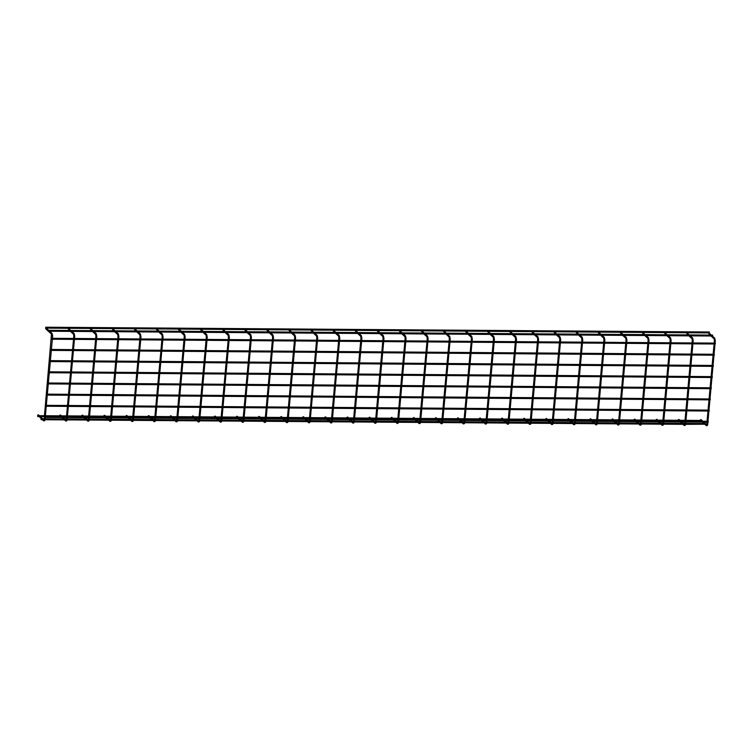 <?xml version="1.0" encoding="UTF-8"?>
<svg xmlns="http://www.w3.org/2000/svg" width="753" height="753" viewBox="0 0 753 753"><rect width="100%" height="100%" fill="white"/><g stroke="black" fill="none" stroke-linecap="round" stroke-linejoin="round"><path stroke-width="1.13" d="M45.717 328.12L45.764 327.207L45.669 328.76L51.486 334.106L52.108 333.419L49.736 331.245M67.761 328.289L69.427 330.454M89.842 328.449L91.518 330.614M111.933 328.609L113.609 330.774M134.025 328.769L135.691 330.934M156.116 328.929L157.782 331.094M178.197 329.089L179.873 331.254M200.289 329.249L201.964 331.414M222.38 329.409L224.046 331.565M244.471 329.569L246.137 331.725M266.553 329.72L268.228 331.885M288.644 329.88L290.31 332.045M310.735 330.04L312.401 332.205M332.817 330.2L334.492 332.365M354.908 330.36L356.583 332.525M376.999 330.52L378.665 332.685M399.09 330.68L400.756 332.845M421.172 330.84L422.847 333.005M443.263 331L444.929 333.165M465.354 331.16L467.02 333.325M487.436 331.32L489.111 333.475M509.527 331.48L511.202 333.635M531.618 331.631L533.284 333.795M553.709 331.791L555.375 333.956M575.791 331.951L577.466 334.116M597.882 332.111L599.548 334.276M619.973 332.271L621.639 334.436M642.055 332.431L643.73 334.596M664.146 332.591L665.821 334.756M686.237 332.751L687.903 334.916M708.328 332.911L709.994 335.076M43.956 420.042L43.589 420.833L37.65 415.138L38.403 414.799L43.994 419.939M60.918 416.607L59.741 415.298L60.494 414.959L62.301 416.616M83.009 416.767L81.823 415.458L82.585 415.119L84.383 416.776M105.091 416.927L103.914 415.618L104.667 415.279L106.474 416.936M127.182 417.087L126.005 415.778L126.758 415.44L128.565 417.096M149.273 417.247L148.096 415.938L148.849 415.6L150.647 417.256M171.355 417.407L170.178 416.098L170.94 415.76L172.738 417.416M193.446 417.567L192.269 416.258L193.022 415.92L194.829 417.576M215.537 417.727L214.36 416.418L215.113 416.08L216.92 417.736M237.628 417.887L236.442 416.569L237.204 416.24L239.002 417.896M259.71 418.037L258.533 416.729L259.286 416.39L261.093 418.056M281.801 418.197L280.624 416.889L281.377 416.55L283.184 418.207M303.892 418.357L302.715 417.049L303.468 416.71L305.266 418.367M325.974 418.517L324.797 417.209L325.56 416.87L327.357 418.527M348.065 418.677L346.888 417.369L347.641 417.03L349.448 418.687M370.156 418.837L368.979 417.529L369.732 417.19L371.54 418.847M392.247 418.997L391.071 417.689L391.824 417.35L393.621 419.007M414.329 419.157L413.152 417.849L413.905 417.51L415.712 419.167M436.42 419.317L435.243 418.009L435.996 417.67L437.804 419.327M458.511 419.477L457.335 418.169L458.088 417.83L459.895 419.487M480.593 419.637L479.416 418.329L480.179 417.99L481.976 419.647M502.684 419.798L501.507 418.48L502.26 418.141L504.068 419.807M524.775 419.948L523.599 418.64L524.352 418.301L526.159 419.967M546.866 420.108L545.69 418.8L546.443 418.461L548.24 420.118M568.948 420.268L567.771 418.96L568.534 418.621L570.332 420.278M591.039 420.428L589.863 419.12L590.616 418.781L592.423 420.438M613.13 420.588L611.954 419.28L612.707 418.941L614.514 420.598M635.221 420.748L634.035 419.44L634.798 419.101L636.596 420.758M657.303 420.908L656.127 419.6L656.88 419.261L658.687 420.918M679.394 421.068L678.218 419.76L678.971 419.421L680.778 421.078M701.485 421.228L700.309 419.92L701.062 419.581L702.86 421.238M709.251 332.901L709.298 331.988L45.764 327.207M37.744 415.694L37.706 416.597L37.744 415.694M41.123 418.79L41.076 419.703L41.123 418.79M704.742 424.221L685.569 424.344M49.133 330.313L49.133 331.235L49.133 330.313L712.677 335.094L712.63 335.998M47.712 382.985L711.284 387.786L711.237 388.689L47.703 383.908L47.712 382.985L47.703 383.908M48.729 371.813L712.3 376.613L712.253 377.526L48.719 372.735L48.729 371.813L48.719 372.735M49.745 360.64L713.317 365.44L713.27 366.353L49.736 361.572L49.745 360.64L49.736 361.572M50.762 349.467L714.333 354.268L714.286 355.181L50.752 350.399L50.762 349.467L50.752 350.399M51.778 338.304L715.35 343.104L715.303 344.008L51.769 339.226L51.778 338.304L51.769 339.226M46.695 394.148L710.267 398.949L710.22 399.862L46.686 395.08L46.695 394.148L46.686 395.08M45.679 405.321L709.251 410.121L709.204 411.034L45.669 406.253L45.679 405.321L45.669 406.253M44.662 416.494L708.234 421.294L708.187 422.198L44.653 417.416L44.662 416.494L44.653 417.416M43.589 420.833C44.568 421.04 45.058 420.513 45.067 419.242L44.145 419.157L51.477 334.106M52.437 338.304L52.635 336.092L51.731 336.045M66.038 420.202L65.68 420.983C66.659 421.2 67.149 420.673 67.158 419.402L66.236 419.317L66.396 417.576M74.528 338.464L74.726 336.252L73.822 336.205L73.568 334.257L70.443 331.386M88.129 420.362L87.772 421.143C88.741 421.36 89.24 420.833 89.249 419.553L88.327 419.477L88.478 417.736M96.61 338.624L96.817 336.403L95.913 336.365L95.659 334.417L92.534 331.546M110.22 420.522L109.853 421.304C110.832 421.52 111.322 420.983 111.331 419.713L110.427 419.675L110.569 417.896M118.701 338.784L118.899 336.563L117.995 336.525L117.75 334.577L114.625 331.706M132.312 420.673L131.944 421.464C132.923 421.68 133.413 421.143 133.422 419.873L132.5 419.788L132.66 418.056M140.792 338.944L140.99 336.723L140.086 336.676L139.832 334.737L136.707 331.866M154.393 420.833L154.036 421.624C155.005 421.84 155.504 421.304 155.513 420.033L154.591 419.948L154.751 418.216M162.874 339.104L163.081 336.883L162.177 336.836L161.923 334.897L158.798 332.026M176.484 420.993L176.127 421.784C177.096 421.991 177.586 421.464 177.604 420.193L176.673 420.108L176.833 418.376M184.965 339.264L185.172 337.043L184.269 336.996L184.014 335.057L180.889 332.186M198.576 421.153L198.208 421.944C199.187 422.151 199.677 421.624 199.686 420.353L198.764 420.268L198.924 418.527M207.056 339.424L207.254 337.203L206.35 337.156L206.096 335.217L202.981 332.346M220.657 421.313L220.3 422.104C221.278 422.311 221.768 421.784 221.777 420.513L220.855 420.428L221.015 418.687M229.147 339.584L229.345 337.363L228.441 337.316L228.187 335.377L225.062 332.506M242.748 421.473L242.391 422.264C243.36 422.471 243.859 421.944 243.868 420.673L242.946 420.588L243.097 418.847M251.229 339.735L251.436 337.523L250.533 337.476L250.278 335.537L247.153 332.666M264.84 421.633L264.472 422.424C265.451 422.631 265.941 422.104 265.95 420.833L265.028 420.748L265.188 419.007M273.32 339.895L273.518 337.683L272.614 337.636L272.37 335.697L269.245 332.826M286.931 421.793L286.564 422.584C287.542 422.791 288.032 422.264 288.041 420.993L287.119 420.908L287.279 419.167M295.411 340.055L295.609 337.843L294.705 337.796L294.451 335.857L291.326 332.986M309.012 421.953L308.655 422.744C309.624 422.951 310.123 422.424 310.132 421.153L309.21 421.068L309.37 419.327M317.493 340.215L317.7 338.003L316.797 337.956L316.542 336.017L313.417 333.137M331.104 422.113L330.746 422.894C331.715 423.111 332.205 422.584 332.224 421.304L331.301 421.228L331.452 419.487M339.584 340.375L339.791 338.163L338.888 338.116L338.634 336.167L335.509 333.297M353.195 422.273L352.828 423.054C353.806 423.271 354.296 422.734 354.305 421.464L353.402 421.426L353.543 419.647M361.675 340.535L361.873 338.313L360.969 338.276L360.725 336.327L357.6 333.457M375.276 422.433L374.919 423.214C375.898 423.431 376.387 422.894 376.396 421.624L375.493 421.586L375.634 419.807M383.766 340.695L383.964 338.474L383.061 338.436L382.806 336.487L379.681 333.617M397.368 422.584L397.01 423.374C397.979 423.591 398.478 423.054 398.488 421.784L397.565 421.699L397.716 419.967M405.848 340.855L406.055 338.634L405.152 338.586L404.898 336.647L401.773 333.777M419.459 422.744L419.092 423.534C420.07 423.751 420.56 423.214 420.579 421.944L419.647 421.859L419.807 420.127M427.939 341.015L428.137 338.794L427.233 338.746L426.989 336.807L423.864 333.937M441.55 422.904L441.183 423.694C442.162 423.901 442.651 423.374 442.66 422.104L441.738 422.019L441.898 420.287M450.03 341.175L450.228 338.954L449.325 338.906L449.07 336.968L445.945 334.097M463.632 423.064L463.274 423.854C464.243 424.061 464.742 423.534 464.752 422.264L463.829 422.179L463.989 420.438M472.112 341.335L472.319 339.114L471.416 339.066L471.162 337.128L468.037 334.257M485.723 423.224L485.365 424.014C486.334 424.221 486.833 423.694 486.843 422.424L485.92 422.339L486.071 420.598M494.203 341.495L494.41 339.274L493.507 339.226L493.253 337.288L490.128 334.417M507.814 423.384L507.447 424.174C508.426 424.381 508.915 423.854 508.924 422.584L508.002 422.499L508.162 420.758M516.294 341.646L516.492 339.434L515.589 339.387L515.344 337.448L512.219 334.577M529.896 423.544L529.538 424.334C530.517 424.541 531.006 424.014 531.016 422.744L530.093 422.659L530.253 420.918M538.386 341.806L538.583 339.594L537.68 339.547L537.426 337.608L534.301 334.737M551.987 423.704L551.629 424.494C552.598 424.701 553.097 424.174 553.107 422.904L552.184 422.819L552.335 421.078M560.467 341.966L560.674 339.754L559.771 339.707L559.517 337.768L556.392 334.887M574.078 423.864L573.711 424.645C574.69 424.861 575.179 424.334 575.198 423.064L574.266 422.979L574.426 421.238M582.558 342.126L582.756 339.914L581.853 339.867L581.608 337.918L578.483 335.047M596.169 424.024L595.802 424.805C596.781 425.021 597.27 424.494 597.28 423.214L596.357 423.139L596.517 421.398M604.65 342.286L604.847 340.064L603.944 340.027L603.69 338.078L600.574 335.207M618.251 424.184L617.893 424.965C618.862 425.181 619.361 424.645 619.371 423.374L618.467 423.337L618.608 421.558M626.731 342.446L626.938 340.224L626.035 340.187L625.781 338.238L622.656 335.367M640.342 424.344L639.984 425.125C640.954 425.341 641.452 424.805 641.462 423.534L640.539 423.45L640.69 421.718M648.822 342.606L649.03 340.384L648.126 340.347L647.872 338.398L644.747 335.527M662.433 424.494L662.066 425.285C663.045 425.501 663.534 424.965 663.544 423.694L662.621 423.61L662.781 421.878M670.914 342.766L671.111 340.544L670.208 340.497L669.963 338.558L666.838 335.687M684.524 424.654L684.157 425.445C685.136 425.661 685.625 425.125 685.635 423.854L684.712 423.77L684.872 422.038M693.005 342.926L693.202 340.704L692.299 340.657L692.045 338.718L688.92 335.847M706.606 424.814L706.248 425.605C707.218 425.812 707.716 425.285 707.726 424.014L706.803 423.93L706.963 422.188M715.086 343.086L715.294 340.864L714.39 340.817L714.136 338.878L711.011 336.007M74.726 336.252L74.199 333.579L73.568 334.266M96.817 336.403L96.29 333.739L95.659 334.426M118.899 336.563L118.381 333.899L117.75 334.586M140.99 336.723L140.463 334.059L139.842 334.737M163.081 336.883L162.554 334.219L161.923 334.897M185.172 337.043L184.645 334.379L184.014 335.057M207.254 337.203L206.727 334.539L206.106 335.217M229.345 337.363L228.818 334.699L228.187 335.377M251.436 337.523L250.909 334.85L250.278 335.537M273.518 337.683L273 335.01L272.37 335.697M295.609 337.843L295.082 335.17L294.461 335.857M317.7 338.003L317.173 335.33L316.542 336.017M339.791 338.163L339.264 335.49L338.634 336.177M361.873 338.313L361.346 335.65L360.725 336.327M383.964 338.474L383.437 335.81L382.816 336.497M406.055 338.634L405.528 335.97L404.898 336.647M428.137 338.794L427.619 336.13L426.989 336.807M450.228 338.954L449.701 336.29L449.08 336.968M472.319 339.114L471.792 336.45L471.162 337.128M494.41 339.274L493.883 336.61L493.253 337.288M516.492 339.434L515.974 336.76L515.344 337.448M538.583 339.594L538.056 336.92L537.426 337.608M560.674 339.754L560.147 337.08L559.517 337.768M582.756 339.914L582.238 337.24L581.608 337.928M604.847 340.064L604.32 337.4L603.69 338.078M626.938 340.224L626.411 337.56L625.781 338.248M649.03 340.384L648.502 337.721L647.872 338.398M671.111 340.544L670.594 337.881L669.963 338.558M693.202 340.704L692.675 338.041L692.054 338.718M715.294 340.864L714.766 338.201L714.136 338.878M45.067 419.242L45.236 417.426M45.321 416.494L46.253 406.253M46.338 405.33L47.27 395.08M47.354 394.158L48.286 383.917M48.371 382.985L49.303 372.744M49.387 371.813L50.319 361.572M50.404 360.649L51.336 350.399M51.42 349.477L52.352 339.236M67.158 419.402L67.328 417.586M67.412 416.654L68.344 406.413M68.429 405.49L69.361 395.24M69.445 394.318L70.377 384.077M70.462 383.145L71.394 372.904M71.479 371.973L72.41 361.732M72.495 360.809L73.427 350.559M73.512 349.637L74.443 339.396M66.48 416.654L67.412 406.404M67.497 405.481L68.429 395.24M68.514 394.308L69.445 384.068M69.53 383.136L70.462 372.895M70.547 371.973L71.479 361.722M71.563 360.8L72.495 350.559M72.58 349.627L73.512 339.387M73.596 338.455L73.803 336.167M89.249 419.553L89.409 417.746M89.494 416.814L90.426 406.573M90.511 405.641L91.442 395.4M91.527 394.478L92.459 384.228M92.544 383.305L93.476 373.064M93.56 372.133L94.492 361.892M94.577 360.969L95.509 350.719M95.593 349.797L96.525 339.556M88.562 416.804L89.494 406.564M89.579 405.641L90.511 395.391M90.595 394.468L91.527 384.228M91.612 383.296L92.544 373.055M92.628 372.133L93.56 361.882M93.645 360.96L94.577 350.719M94.662 349.787L95.593 339.547M95.678 338.615L95.895 336.327M111.331 419.713L111.5 417.906M111.585 416.974L112.517 406.733M112.602 405.801L113.534 395.56M113.618 394.638L114.55 384.388M114.635 383.465L115.567 373.224M115.651 372.293L116.583 362.052M116.668 361.12L117.6 350.879M117.684 349.957L118.616 339.707M110.653 416.964L111.585 406.724M111.67 405.801L112.602 395.551M112.686 394.628L113.618 384.388M113.703 383.456L114.635 373.215M114.72 372.283L115.651 362.042M115.736 361.12L116.668 350.87M116.753 349.947L117.684 339.707M117.769 338.775L117.976 336.478M133.422 419.873L133.592 418.056M133.676 417.134L134.608 406.893M134.693 405.961L135.625 395.72M135.709 394.798L136.641 384.548M136.726 383.625L137.658 373.384M137.743 372.453L138.674 362.212M138.759 361.28L139.691 351.039M139.776 350.117L140.707 339.867M132.744 417.124L133.676 406.884M133.761 405.961L134.693 395.711M134.778 394.788L135.709 384.548M135.794 383.616L136.726 373.375M136.811 372.443L137.743 362.202M137.827 361.28L138.759 351.03M138.844 350.107L139.776 339.867M139.86 338.935L140.067 336.638M155.513 420.033L155.673 418.216M155.758 417.294L156.69 407.053M156.775 406.121L157.706 395.88M157.791 394.949L158.723 384.708M158.808 383.785L159.74 373.535M159.824 372.613L160.756 362.372M160.841 361.44L161.773 351.199M161.857 350.277L162.789 340.027M154.836 417.284L155.767 407.044M155.852 406.112L156.784 395.871M156.869 394.949L157.801 384.698M157.885 383.776L158.817 373.535M158.902 372.603L159.834 362.362M159.918 361.44L160.85 351.19M160.935 350.267L161.867 340.027M161.951 339.095L162.159 336.798M177.604 420.193L177.764 418.376M177.849 417.454L178.781 407.213M178.866 406.281L179.798 396.04M179.882 395.109L180.814 384.868M180.899 383.945L181.831 373.695M181.915 372.773L182.847 362.532M182.932 361.6L183.864 351.359M183.948 350.427L184.88 340.187M176.917 417.444L177.849 407.204M177.934 406.272L178.866 396.031M178.95 395.109L179.882 384.858M179.967 383.936L180.899 373.695M180.984 372.763L181.915 362.522M182 361.591L182.932 351.35M183.017 350.427L183.948 340.177M184.033 339.255L184.24 336.958M199.686 420.353L199.856 418.536M199.94 417.614L200.872 407.364M200.957 406.441L201.889 396.2M201.973 395.269L202.905 385.028M202.99 384.105L203.922 373.855M204.007 372.933L204.938 362.692M205.023 361.76L205.955 351.519M206.04 350.587L206.971 340.347M199.008 417.604L199.94 407.364M200.025 406.432L200.957 396.191M201.042 395.269L201.973 385.018M202.058 384.096L202.99 373.855M203.075 372.923L204.007 362.682M204.091 361.751L205.023 351.51M205.108 350.587L206.04 340.337M206.124 339.415L206.331 337.118M221.777 420.513L221.947 418.696M222.031 417.774L222.963 407.524M223.048 406.601L223.98 396.36M224.065 395.429L224.996 385.188M225.081 384.256L226.013 374.015M226.098 373.093L227.029 362.842M227.114 361.92L228.046 351.679M228.131 350.747L229.063 340.507M221.1 417.764L222.031 407.524M222.116 406.592L223.048 396.351M223.133 395.419L224.065 385.178M224.149 384.256L225.081 374.006M225.166 373.083L226.098 362.842M226.182 361.911L227.114 351.67M227.199 350.747L228.131 340.497M228.215 339.575L228.423 337.278M243.868 420.673L244.028 418.856M244.113 417.934L245.045 407.684M245.13 406.761L246.062 396.52M246.146 395.589L247.078 385.348M247.163 384.416L248.095 374.175M248.179 373.253L249.111 363.002M249.196 362.08L250.128 351.839M250.212 350.907L251.144 340.667M243.181 417.924L244.113 407.684M244.198 406.752L245.13 396.511M245.214 395.579L246.146 385.338M246.231 384.416L247.163 374.166M247.248 373.243L248.179 363.002M248.264 362.071L249.196 351.83M249.281 350.898L250.212 340.657M250.297 339.735L250.514 337.438M265.95 420.833L266.12 419.016M266.204 418.084L267.136 407.844M267.221 406.921L268.153 396.671M268.237 395.749L269.169 385.508M269.254 384.576L270.186 374.335M270.271 373.413L271.202 363.162M271.287 362.24L272.219 351.999M272.304 351.067L273.235 340.827M265.272 418.084L266.204 407.834M266.289 406.912L267.221 396.671M267.306 395.739L268.237 385.498M268.322 384.576L269.254 374.326M269.339 373.403L270.271 363.162M270.355 362.231L271.287 351.99M271.372 351.058L272.304 340.817M272.388 339.895L272.595 337.598M288.041 420.993L288.211 419.176M288.295 418.244L289.227 408.004M289.312 407.081L290.244 396.831M290.329 395.909L291.26 385.668M291.345 384.736L292.277 374.495M292.362 373.563L293.294 363.322M293.378 362.4L294.31 352.15M294.395 351.227L295.327 340.987M287.364 418.244L288.295 407.994M288.38 407.072L289.312 396.831M289.397 395.899L290.329 385.658M290.413 384.727L291.345 374.486M291.43 373.563L292.362 363.322M292.446 362.391L293.378 352.15M293.463 351.218L294.395 340.977M294.479 340.055L294.687 337.758M310.132 421.153L310.292 419.336M310.377 418.404L311.309 408.164M311.394 407.241L312.326 396.991M312.41 396.069L313.342 385.828M313.427 384.896L314.359 374.655M314.443 373.723L315.375 363.483M315.46 362.56L316.392 352.31M316.476 351.387L317.408 341.147M309.455 418.404L310.387 408.154M310.471 407.232L311.403 396.991M311.488 396.059L312.42 385.818M312.504 384.887L313.436 374.646M313.521 373.723L314.453 363.473M314.538 362.551L315.469 352.31M315.554 351.378L316.486 341.137M316.571 340.205L316.778 337.918M332.224 421.304L332.384 419.496M332.468 418.564L333.4 408.324M333.485 407.392L334.417 397.151M334.501 396.229L335.433 385.978M335.518 385.056L336.45 374.815M336.535 373.883L337.466 363.643M337.551 362.72L338.483 352.47M338.568 351.547L339.499 341.307M331.536 418.555L332.468 408.314M332.553 407.392L333.485 397.151M333.57 396.219L334.501 385.978M334.586 385.047L335.518 374.806M335.603 373.883L336.535 363.633M336.619 362.711L337.551 352.47M337.636 351.538L338.568 341.297M338.652 340.365L338.859 338.078M354.305 421.464L354.475 419.656M354.559 418.724L355.491 408.484M355.576 407.552L356.508 397.311M356.593 396.389L357.524 386.138M357.609 385.216L358.541 374.975M358.626 374.043L359.558 363.803M359.642 362.871L360.574 352.63M360.659 351.707L361.591 341.467M353.628 418.715L354.559 408.474M354.644 407.552L355.576 397.302M355.661 396.379L356.593 386.138M356.677 385.207L357.609 374.966M357.694 374.034L358.626 363.793M358.71 362.871L359.642 352.63M359.727 351.698L360.659 341.457M360.743 340.525L360.951 338.229M376.396 421.624L376.566 419.807M376.651 418.884L377.582 408.644M377.667 407.712L378.599 397.471M378.684 396.549L379.616 386.298M379.7 385.376L380.632 375.135M380.717 374.203L381.649 363.963M381.733 363.031L382.665 352.79M382.75 351.867L383.682 341.617M375.719 418.875L376.651 408.634M376.735 407.712L377.667 397.462M377.752 396.539L378.684 386.298M378.768 385.367L379.7 375.126M379.785 374.194L380.717 363.953M380.802 363.031L381.733 352.781M381.818 351.858L382.75 341.617M382.835 340.685L383.042 338.389M398.488 421.784L398.648 419.967M398.732 419.045L399.664 408.804M399.749 407.872L400.681 397.631M400.765 396.699L401.697 386.458M401.782 385.536L402.714 375.295M402.799 374.363L403.73 364.123M403.815 363.191L404.747 352.95M404.832 352.028L405.763 341.777M397.8 419.035L398.732 408.794M398.817 407.872L399.749 397.622M399.834 396.699L400.765 386.458M400.85 385.527L401.782 375.286M401.867 374.354L402.799 364.113M402.883 363.191L403.815 352.941M403.9 352.018L404.832 341.777M404.916 340.845L405.133 338.549M420.579 421.944L420.739 420.127M420.823 419.205L421.755 408.964M421.84 408.032L422.772 397.791M422.857 396.859L423.788 386.618M423.873 385.696L424.805 375.446M424.89 374.523L425.822 364.283M425.906 363.351L426.838 353.11M426.923 352.178L427.855 341.937M419.892 419.195L420.823 408.954M420.908 408.022L421.84 397.782M421.925 396.859L422.857 386.609M422.941 385.687L423.873 375.446M423.958 374.514L424.89 364.273M424.974 363.351L425.906 353.101M425.991 352.178L426.923 341.937M427.007 341.005L427.215 338.709M442.66 422.104L442.83 420.287M442.915 419.365L443.846 409.124M443.931 408.192L444.863 397.951M444.948 397.019L445.88 386.778M445.964 385.856L446.896 375.606M446.981 374.683L447.913 364.443M447.997 363.511L448.929 353.27M449.014 352.338L449.946 342.097M441.983 419.355L442.915 409.114M442.999 408.182L443.931 397.942M444.016 397.019L444.948 386.769M445.032 385.847L445.964 375.606M446.049 374.674L446.981 364.433M447.066 363.501L447.997 353.261M448.082 352.338L449.014 342.088M449.099 341.165L449.306 338.869M464.752 422.264L464.912 420.447M464.996 419.525L465.928 409.274M466.013 408.352L466.945 398.111M467.029 397.179L467.961 386.938M468.046 386.016L468.978 375.766M469.063 374.843L469.994 364.603M470.079 363.671L471.011 353.43M471.096 352.498L472.027 342.257M464.074 419.515L465.006 409.274M465.09 408.342L466.022 398.102M466.107 397.179L467.039 386.929M467.124 386.007L468.055 375.766M468.14 374.834L469.072 364.593M469.157 363.661L470.088 353.421M470.173 352.498L471.105 342.248M471.19 341.325L471.397 339.029M486.843 422.424L487.003 420.607M487.087 419.685L488.019 409.434M488.104 408.512L489.036 398.271M489.121 397.339L490.052 387.098M490.137 386.167L491.069 375.926M491.154 375.003L492.085 364.753M492.17 363.831L493.102 353.59M493.187 352.658L494.119 342.417M486.156 419.675L487.087 409.434M487.172 408.502L488.104 398.262M488.189 397.33L489.121 387.089M489.205 386.167L490.137 375.916M490.222 374.994L491.154 364.753M491.238 363.821L492.17 353.581M492.255 352.658L493.187 342.408M493.271 341.486L493.479 339.189M508.924 422.584L509.094 420.767M509.179 419.845L510.11 409.594M510.195 408.672L511.127 398.431M511.212 397.499L512.144 387.258M512.228 386.327L513.16 376.086M513.245 375.163L514.177 364.913M514.261 363.991L515.193 353.75M515.278 352.818L516.21 342.577M508.247 419.835L509.179 409.594M509.263 408.663L510.195 398.422M510.28 397.49L511.212 387.249M511.296 386.327L512.228 376.076M512.313 375.154L513.245 364.913M513.33 363.981L514.261 353.741M514.346 352.809L515.278 342.568M515.363 341.646L515.57 339.349M531.016 422.744L531.185 420.927M531.27 419.995L532.202 409.754M532.286 408.832L533.218 398.582M533.303 397.659L534.235 387.419M534.319 386.487L535.251 376.246M535.336 375.323L536.268 365.073M536.352 364.151L537.284 353.91M537.369 352.978L538.301 342.737M530.338 419.995L531.27 409.745M531.354 408.823L532.286 398.582M532.371 397.65L533.303 387.409M533.388 386.487L534.319 376.236M534.404 375.314L535.336 365.073M535.421 364.141L536.352 353.901M536.437 352.969L537.369 342.728M537.454 341.806L537.661 339.509M553.107 422.904L553.267 421.087M553.351 420.155L554.283 409.914M554.368 408.992L555.3 398.742M555.385 397.819L556.316 387.579M556.401 386.647L557.333 376.406M557.418 375.474L558.35 365.233M558.434 364.311L559.366 354.061M559.451 353.138L560.383 342.897M552.42 420.155L553.351 409.905M553.436 408.983L554.368 398.742M554.453 397.81L555.385 387.569M555.469 386.637L556.401 376.396M556.486 375.474L557.418 365.224M557.502 364.301L558.434 354.061M558.519 353.129L559.451 342.888M559.535 341.966L559.752 339.669M575.198 423.064L575.358 421.247M575.443 420.315L576.374 410.074M576.459 409.152L577.391 398.902M577.476 397.979L578.408 387.739M578.492 386.807L579.424 376.566M579.509 375.634L580.441 365.393M580.525 364.471L581.457 354.221M581.542 353.298L582.474 343.057M574.511 420.315L575.443 410.065M575.527 409.143L576.459 398.902M576.544 397.97L577.476 387.729M577.56 386.797L578.492 376.556M578.577 375.634L579.509 365.384M579.594 364.461L580.525 354.221M580.61 353.289L581.542 343.048M581.627 342.116L581.834 339.829M597.28 423.214L597.449 421.407M597.534 420.475L598.466 410.234M598.55 409.303L599.482 399.062M599.567 398.139L600.499 387.889M600.583 386.967L601.515 376.726M601.6 375.794L602.532 365.553M602.616 364.631L603.548 354.381M603.633 353.458L604.565 343.217M596.602 420.466L597.534 410.225M597.618 409.303L598.55 399.052M598.635 398.13L599.567 387.889M599.652 386.957L600.583 376.716M600.668 375.794L601.6 365.544M601.685 364.621L602.616 354.381M602.701 353.449L603.633 343.208M603.718 342.276L603.925 339.989M619.371 423.374L619.54 421.567M619.615 420.635L620.557 410.394M620.632 409.463L621.573 399.222M621.649 398.299L622.59 388.049M622.665 387.127L623.606 376.886M623.682 375.954L624.623 365.713M624.698 364.781L625.639 354.541M625.715 353.618L626.656 343.368M618.693 420.626L619.625 410.385M619.71 409.463L620.641 399.212M620.726 398.29L621.658 388.049M621.743 387.117L622.675 376.876M622.759 375.945L623.691 365.704M623.776 364.781L624.708 354.531M624.792 353.609L625.724 343.368M625.809 342.436L626.016 340.14M641.462 423.534L641.622 421.718M641.707 420.795L642.638 410.554M642.723 409.623L643.655 399.382M643.74 398.459L644.672 388.209M644.756 387.287L645.688 377.046M645.773 376.114L646.705 365.873M646.789 364.941L647.721 354.701M647.806 353.778L648.738 343.528M640.775 420.786L641.707 410.545M641.791 409.623L642.723 399.372M642.808 398.45L643.74 388.209M643.824 387.277L644.756 377.037M644.841 376.105L645.773 365.864M645.858 364.941L646.789 354.691M646.874 353.769L647.806 343.528M647.891 342.596L648.107 340.3M663.544 423.694L663.713 421.878M663.798 420.955L664.73 410.714M664.814 409.783L665.746 399.542M665.831 398.61L666.763 388.369M666.847 387.447L667.779 377.197M667.864 376.274L668.796 366.033M668.88 365.101L669.812 354.861M669.897 353.938L670.829 343.688M662.866 420.946L663.798 410.705M663.882 409.773L664.814 399.532M664.899 398.61L665.831 388.36M665.916 387.437L666.847 377.197M666.932 376.265L667.864 366.024M667.949 365.101L668.88 354.851M668.965 353.929L669.897 343.688M669.982 342.756L670.189 340.46M685.635 423.854L685.804 422.038M685.889 421.115L686.821 410.874M686.905 409.943L687.837 399.702M687.922 398.77L688.854 388.529M688.939 387.607L689.87 377.357M689.955 376.434L690.887 366.193M690.972 365.261L691.903 355.021M691.988 354.089L692.92 343.848M684.957 421.106L685.889 410.865M685.974 409.933L686.905 399.692M686.99 398.77L687.922 388.52M688.007 387.597L688.939 377.357M689.023 376.425L689.955 366.184M690.04 365.252L690.972 355.011M691.056 354.089L691.988 343.848M692.073 342.916L692.28 340.62M707.726 424.014L707.886 422.198M707.971 421.275L708.902 411.025M708.987 410.103L709.919 399.862M710.004 398.93L710.936 388.689M711.02 387.767L711.952 377.517M712.037 376.594L712.969 366.353M713.053 365.421L713.985 355.181M714.07 354.249L715.002 344.008M707.039 421.266L707.98 411.025M708.055 410.093L708.997 399.852M709.072 398.93L710.013 388.68M710.088 387.757L711.03 377.517M711.105 376.585L712.046 366.344M712.122 365.412L713.063 355.171M713.138 354.249L714.079 343.999M714.155 343.076L714.371 340.78M49.011 330.567L46.366 328.139M74.199 333.579L71.827 331.395M70.81 330.463L68.448 328.299M96.29 333.739L93.918 331.555M92.901 330.623L90.539 328.459M118.381 333.899L116 331.715M114.983 330.783L112.63 328.619M140.463 334.059L138.091 331.875M137.074 330.944L134.721 328.779M162.554 334.219L160.182 332.035M159.165 331.104L156.803 328.929M184.645 334.379L182.273 332.195M181.257 331.264L178.894 329.089M206.727 334.539L204.355 332.355M203.338 331.424L200.985 329.249M228.818 334.699L226.446 332.515M225.429 331.584L223.067 329.409M250.909 334.85L248.537 332.675M247.521 331.734L245.158 329.569M273 335.01L270.619 332.835M269.602 331.894L267.249 329.729M295.082 335.17L292.71 332.995M291.693 332.054L289.34 329.889M317.173 335.33L314.801 333.146M313.785 332.214L311.422 330.049M339.264 335.49L336.892 333.306M335.876 332.374L333.513 330.209M361.346 335.65L358.974 333.466M357.957 332.534L355.604 330.369M383.437 335.81L381.065 333.626M380.049 332.694L377.686 330.529M405.528 335.97L403.156 333.786M402.14 332.854L399.777 330.68M427.619 336.13L425.247 333.946M424.221 333.014L421.868 330.84M449.701 336.29L447.329 334.106M446.313 333.174L443.959 331M471.792 336.45L469.42 334.266M468.404 333.334L466.041 331.16M493.883 336.61L491.511 334.426M490.495 333.485L488.132 331.32M515.974 336.76L513.593 334.586M512.577 333.645L510.223 331.48M538.056 336.92L535.684 334.746M534.668 333.805L532.305 331.64M560.147 337.08L557.775 334.906M556.759 333.965L554.396 331.8M582.238 337.24L579.866 335.057M578.85 334.125L576.487 331.96M604.32 337.4L601.948 335.217M600.932 334.285L598.579 332.12M626.411 337.56L624.039 335.377M623.023 334.445L620.66 332.28M648.502 337.721L646.13 335.537M645.114 334.605L642.751 332.44M670.594 337.881L668.212 335.697M667.196 334.765L664.843 332.591M692.675 338.041L690.303 335.857M689.287 334.925L686.924 332.751M714.766 338.201L712.394 336.017M711.378 335.085L709.015 332.911M66.085 420.099L63.318 417.557M65.68 420.983L61.934 417.548M88.167 420.259L85.4 417.717M87.772 421.143L84.025 417.699M110.258 420.419L107.491 417.868M109.853 421.304L106.107 417.859M132.349 420.579L129.582 418.028M131.944 421.464L128.198 418.019M154.44 420.739L151.673 418.188M154.036 421.624L150.289 418.179M176.522 420.889L173.755 418.348M176.127 421.784L172.371 418.339M198.613 421.049L195.846 418.508M198.208 421.944L194.462 418.499M220.704 421.209L217.937 418.668M220.3 422.104L216.553 418.659M242.786 421.369L240.019 418.828M242.391 422.264L238.645 418.819M264.877 421.529L262.11 418.988M264.472 422.424L260.726 418.979M286.968 421.689L284.201 419.148M286.564 422.584L282.817 419.139M309.059 421.849L306.292 419.308M308.655 422.744L304.909 419.299M331.141 422.009L328.374 419.468M330.746 422.894L326.99 419.459M353.232 422.169L350.465 419.628M352.828 423.054L349.081 419.609M375.323 422.329L372.556 419.779M374.919 423.214L371.173 419.769M397.405 422.489L394.638 419.939M397.01 423.374L393.264 419.929M419.496 422.649L416.729 420.099M419.092 423.534L415.345 420.089M441.587 422.8L438.82 420.259M441.183 423.694L437.437 420.249M463.679 422.96L460.911 420.419M463.274 423.854L459.528 420.409M485.76 423.12L482.993 420.579M485.365 424.014L481.619 420.569M507.851 423.28L505.084 420.739M507.447 424.174L503.701 420.729M529.943 423.44L527.175 420.899M529.538 424.334L525.792 420.889M552.034 423.6L549.257 421.059M551.629 424.494L547.883 421.049M574.115 423.76L571.348 421.219M573.711 424.645L569.965 421.209M596.207 423.92L593.439 421.379M595.802 424.805L592.056 421.369M618.298 424.08L615.53 421.529M617.893 424.965L614.147 421.52M640.379 424.24L637.612 421.689M639.984 425.125L636.238 421.68M662.471 424.4L659.703 421.849M662.066 425.285L658.32 421.84M684.562 424.56L681.794 422.009M684.157 425.445L680.411 422M706.653 424.711L703.876 422.169M706.248 425.605L702.502 422.16M46.272 328.139L68.212 328.299M68.354 328.299L90.294 328.449M90.445 328.459L112.385 328.609M112.536 328.619L134.476 328.769M134.627 328.769L156.568 328.929M156.709 328.929L178.649 329.089M178.8 329.089L200.74 329.249M200.891 329.249L222.832 329.409M222.973 329.409L244.923 329.569M245.064 329.569L267.004 329.729M267.155 329.729L289.096 329.889M289.246 329.889L311.187 330.049M311.328 330.049L333.268 330.209M333.419 330.209L355.36 330.36M355.51 330.369L377.451 330.52M377.592 330.52L399.542 330.68M399.683 330.68L421.624 330.84M421.774 330.84L443.715 331M443.865 331L465.806 331.16M465.947 331.16L487.888 331.32M488.038 331.32L509.979 331.48M510.129 331.48L532.07 331.64M532.22 331.64L554.161 331.8M554.302 331.8L576.243 331.96M576.393 331.96L598.334 332.12M598.484 332.12L620.425 332.271M620.566 332.28L642.507 332.431M642.657 332.431L664.598 332.591M664.748 332.591L686.689 332.751M686.84 332.751L708.78 332.911M52.635 336.092L52.108 333.419M44.22 420.146L44.145 419.157M37.706 416.597L38.996 416.607M40.38 416.616L44.371 416.644M39.363 415.684L44.455 415.722M45.387 415.731L60.071 415.835M61.454 415.844L66.546 415.882M67.478 415.891L82.162 415.995M83.545 416.004L88.638 416.042M89.569 416.042L104.253 416.155M105.627 416.164L110.729 416.202M111.651 416.202L126.335 416.315M127.718 416.324L132.81 416.362M133.742 416.362L148.426 416.465M149.809 416.484L154.902 416.513M155.833 416.522L170.517 416.625M171.9 416.635L176.993 416.673M177.924 416.682L192.599 416.786M193.982 416.795L199.074 416.833M200.006 416.842L214.69 416.946M216.073 416.955L221.166 416.993M222.097 417.002L236.781 417.106M238.164 417.115L243.257 417.153M244.188 417.162L258.872 417.266M260.246 417.275L265.348 417.313M266.27 417.322L280.954 417.426M282.337 417.435L287.43 417.473M288.361 417.482L303.045 417.586M304.428 417.595L309.521 417.633M310.452 417.642L325.136 417.746M326.52 417.755L331.612 417.793M332.544 417.793L347.227 417.906M348.601 417.915L353.694 417.953M354.625 417.953L369.309 418.066M370.692 418.075L375.785 418.113M376.716 418.113L391.4 418.226M392.784 418.235L397.876 418.273M398.808 418.273L413.491 418.376M414.865 418.395L419.967 418.423M420.889 418.433L435.573 418.536M436.956 418.546L442.049 418.583M442.98 418.593L457.664 418.696M459.048 418.706L464.14 418.743M465.072 418.753L479.755 418.856M481.139 418.866L486.231 418.903M487.163 418.913L501.846 419.016M503.22 419.026L508.313 419.063M509.244 419.073L523.928 419.176M525.312 419.186L530.404 419.223M531.336 419.233L546.019 419.336M547.403 419.346L552.495 419.383M553.427 419.393L568.11 419.496M569.484 419.506L574.586 419.543M575.508 419.553L590.192 419.656M591.576 419.666L596.668 419.703M597.6 419.703L612.283 419.816M613.667 419.826L618.759 419.863M619.691 419.863L634.374 419.976M635.758 419.986L640.85 420.023M641.782 420.023L656.465 420.136M657.84 420.146L662.932 420.174M663.864 420.183L678.547 420.287M679.931 420.296L685.023 420.334M685.955 420.343L700.638 420.447M66.311 420.306L66.236 419.317M88.393 420.466L88.327 419.477M110.484 420.626L110.409 419.628M132.575 420.786L132.5 419.788M154.657 420.946L154.591 419.948M176.748 421.096L176.673 420.108M198.839 421.256L198.764 420.268M220.93 421.416L220.855 420.428M243.012 421.576L242.946 420.588M265.103 421.736L265.028 420.748M287.194 421.896L287.119 420.908M309.285 422.056L309.21 421.068M331.367 422.217L331.301 421.228M353.458 422.377L353.383 421.379M375.549 422.537L375.474 421.539M397.631 422.697L397.565 421.699M419.722 422.857L419.647 421.859M441.813 423.007L441.738 422.019M463.904 423.167L463.829 422.179M485.986 423.327L485.92 422.339M508.077 423.487L508.002 422.499M530.168 423.647L530.093 422.659M552.25 423.807L552.184 422.819M574.341 423.967L574.266 422.979M596.432 424.127L596.357 423.139M618.524 424.287L618.448 423.29M640.605 424.447L640.539 423.45M662.696 424.607L662.621 423.61M684.788 424.767L684.712 423.77M706.869 424.918L706.803 423.93M41.076 419.703L42.375 419.713M45.001 419.732L64.466 419.873M67.092 419.892L86.557 420.033M89.183 420.052L108.639 420.193M111.265 420.212L130.73 420.353M133.356 420.372L152.821 420.503M155.447 420.532L174.903 420.663M177.529 420.682L196.994 420.823M199.62 420.842L219.085 420.983M221.711 421.002L241.176 421.143M243.803 421.162L263.258 421.304M265.884 421.322L285.349 421.464M287.975 421.482L307.44 421.624M310.067 421.642L329.532 421.784M332.148 421.802L351.613 421.944M354.239 421.962L373.704 422.104M376.331 422.122L395.796 422.264M398.422 422.282L417.877 422.414M420.503 422.433L439.968 422.574M442.595 422.593L462.06 422.734M464.686 422.753L484.151 422.894M486.777 422.913L506.232 423.054M508.859 423.073L528.324 423.214M530.95 423.233L550.415 423.374M553.041 423.393L572.496 423.534M575.123 423.553L594.588 423.694M597.214 423.713L616.679 423.854M619.305 423.873L638.77 424.014M641.396 424.033L660.852 424.174M663.478 424.193L682.943 424.325M42.742 418.79L44.182 418.8M45.105 418.8L63.45 418.941M64.833 418.95L66.264 418.96M67.196 418.96L85.541 419.092M86.915 419.101L88.355 419.12M89.287 419.12L107.623 419.252M109.006 419.261L110.446 419.28M111.378 419.28L129.714 419.412M131.097 419.421L132.528 419.43M133.46 419.44L151.805 419.572M153.179 419.581L154.619 419.59M155.551 419.6L173.887 419.732M175.27 419.741L176.71 419.75M177.642 419.76L195.978 419.892M197.361 419.901L198.801 419.91M199.733 419.92L218.069 420.052M219.452 420.061L220.883 420.07M221.815 420.08L240.16 420.212M241.534 420.221L242.974 420.23M243.906 420.24L262.242 420.372M263.625 420.381L265.065 420.39M265.997 420.4L284.333 420.532M285.716 420.541L287.157 420.55M288.079 420.56L306.424 420.692M307.798 420.701L309.238 420.711M310.17 420.711L328.506 420.842M329.889 420.861L331.329 420.871M332.261 420.871L350.597 421.002M351.98 421.012L353.421 421.031M354.352 421.031L372.688 421.162M374.072 421.172L375.502 421.181M376.434 421.191L394.779 421.322M396.153 421.332L397.593 421.341M398.525 421.351L416.861 421.482M418.244 421.492L419.685 421.501M420.616 421.511L438.952 421.642M440.336 421.652L441.776 421.661M442.698 421.671L461.043 421.802M462.427 421.812L463.857 421.821M464.789 421.831L483.125 421.962M484.508 421.972L485.949 421.981M486.88 421.991L505.216 422.122M506.6 422.132L508.04 422.141M508.972 422.151L527.307 422.282M528.691 422.292L530.121 422.301M531.053 422.311L549.398 422.442M550.772 422.452L552.213 422.461M553.144 422.471L571.48 422.602M572.864 422.612L574.304 422.621M575.236 422.621L593.571 422.753M594.955 422.772L596.395 422.781M597.317 422.781L615.662 422.913M617.046 422.922L618.477 422.941M619.408 422.941L637.753 423.073M639.128 423.082L640.568 423.092M641.5 423.101L659.835 423.233M661.219 423.242L662.659 423.252M663.591 423.261L681.926 423.393M683.31 423.402L684.741 423.412M685.672 423.421L704.017 423.553M49.642 331.235L71.582 331.395M71.733 331.395L93.673 331.555M93.824 331.555L115.764 331.715M115.915 331.715L137.855 331.875M137.997 331.875L159.937 332.035M160.088 332.035L182.028 332.195M182.179 332.195L204.119 332.355M204.261 332.355L226.201 332.515M226.352 332.515L248.292 332.675M248.443 332.675L270.383 332.826M270.534 332.835L292.475 332.986M292.616 332.995L314.556 333.146M314.707 333.146L336.647 333.306M336.798 333.306L358.739 333.466M358.88 333.466L380.82 333.626M380.971 333.626L402.911 333.786M403.062 333.786L425.003 333.946M425.153 333.946L447.094 334.106M447.235 334.106L469.175 334.266M469.326 334.266L491.267 334.426M491.417 334.426L513.358 334.586M513.499 334.586L535.449 334.737M535.59 334.746L557.531 334.897M557.681 334.897L579.622 335.057M579.772 335.057L601.713 335.217M601.854 335.217L623.795 335.377M623.945 335.377L645.886 335.537M646.036 335.537L667.977 335.697M668.118 335.697L690.068 335.857M690.209 335.857L712.15 336.017"/></g></svg>
